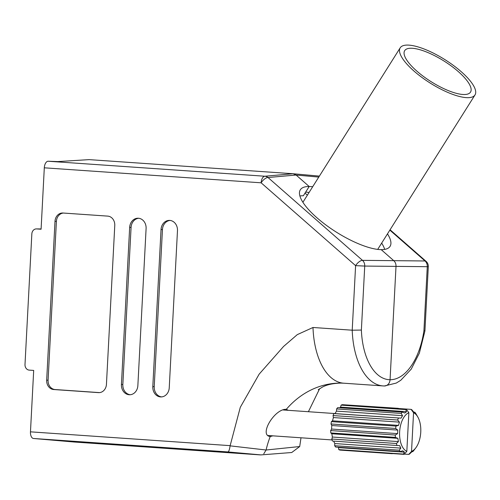 <?xml version="1.0" encoding="UTF-8"?>
<svg xmlns="http://www.w3.org/2000/svg" width="500" height="500" viewBox="0 0 500 500"><rect width="100%" height="100%" fill="white"/><g stroke="black" fill="none" stroke-linecap="round" stroke-linejoin="round"><path stroke-width="0.75" d="M361.375 330.062A59.675 31.713 94 0 0 390.062 379.731A59.675 31.713 94 0 0 423.931 330.688L427.281 266.694L396.006 266.381L390.062 379.731A6.631 5.613 90.6 0 1 384.394 385.975A6.631 5.613 -89.4 0 0 390.062 379.731L396.006 266.381A6.631 5.613 -89.4 0 0 393.756 260.663A6.631 5.613 90.6 0 1 396.006 266.381L364.731 266.069L361.375 330.062L352.212 330.2L312.994 327.488L297.281 334.631L283.575 346.456L259.156 374.15L240.3 407.281L230.094 445.85L266.087 450.012A90.719 76.812 90.6 0 1 270.219 436.538A90.719 76.812 -89.4 0 0 266.087 450.012L299.7 446.544L301 437.788M74.287 442.031L260.331 454.9L74.287 442.031L33.494 438.488A6.631 3.525 -86 0 1 30.469 431.838L33.688 370.425L29.206 370.112A5.306 4.494 -89.4 0 1 25 364.513L31.844 233.9A5.306 4.494 -89.4 0 1 36.381 228.906A5.306 4.494 -89.4 0 1 36.606 228.912L41.087 229.225L44.306 167.812A6.631 3.525 -86 0 1 48.025 161.231L57.775 161.588L89.087 159.625L293.081 173.738L296.106 175.037L309.188 186.506L296.106 175.037L293.081 173.738L89.087 159.625M288.206 410.319L286.312 409.312A90.719 76.812 90.6 0 1 341.05 383.094A90.719 76.812 -89.4 0 0 286.312 409.312C274.469 408.663 258.637 435.35 270.219 436.538L272.869 435.844M387.481 233.869A53.044 16.606 32.2 0 1 390.069 246.35A53.044 16.606 32.2 0 1 381.194 249.644L393.756 260.663L381.194 249.644A53.044 16.606 -147.8 0 1 326.131 225.156A53.044 16.606 -147.8 0 1 300.312 189.806A53.044 16.606 -147.8 0 1 309.188 186.506L303.369 195.744A53.044 16.606 32.2 0 0 299.894 195.994M299.7 446.544L291.731 452.512L260.988 454.9L227.738 451.919C228.688 452.031 229.475 450.006 230.094 445.85M62.931 213.019A8.838 7.488 -89.4 0 0 62.556 213.006A8.838 7.488 -89.4 0 0 55 221.331L46.675 380.181A8.838 7.488 -89.4 0 0 53.681 389.525L98.506 392.625A8.838 7.488 -89.4 0 0 98.881 392.638A8.838 7.488 -89.4 0 0 106.444 384.312L114.769 225.463A8.838 7.488 -89.4 0 0 107.756 216.119L62.931 213.019M146.1 228.519A9.725 8.231 -89.4 0 0 137.975 218.225A9.725 8.231 -89.4 0 0 129.662 227.381L121.431 384.469A9.725 8.231 -89.4 0 0 129.55 394.756A9.725 8.231 -89.4 0 0 137.863 385.6L146.1 228.519M177.475 230.688A9.725 8.231 -89.4 0 0 169.356 220.394A9.725 8.231 -89.4 0 0 161.038 229.55L152.806 386.637A9.725 8.231 -89.4 0 0 160.931 396.931A9.725 8.231 -89.4 0 0 169.244 387.775L177.475 230.688M318.775 177.075L296.106 175.037L268.012 177.512A6.631 5.825 -95 0 0 264.85 176.231L293.081 173.738L319.387 176.106L293.275 173.756M389.844 230.119L425.037 260.975A6.631 5.613 90.6 0 1 427.281 266.694L428.3 266.65A6.631 6.631 0 0 0 426.05 261.319A6.631 2.85 -48.8 0 0 425.037 260.975L362.481 260.35A6.631 2.85 131.2 0 0 355.6 265.644L364.731 266.069A6.631 5.613 -89.4 0 0 362.481 260.35L268.012 177.512A6.631 2.85 131.2 0 0 261.125 182.806L44.306 167.812M170.062 220.438A9.725 8.231 -89.4 0 0 162.45 229.562L154.219 386.65A9.725 8.231 -89.4 0 0 161.631 396.9M138.681 218.269A9.725 8.231 -89.4 0 0 131.075 227.394L122.837 384.481A9.725 8.231 -89.4 0 0 130.256 394.731M63.312 213.05A8.838 7.488 -89.4 0 0 56.406 221.344L48.081 380.194A8.838 7.488 -89.4 0 0 55.094 389.538L99.537 392.612M305.025 193.119L307.375 195.175M309.1 192.431A53.044 16.606 32.2 0 0 305.606 192.194L309.188 186.506A53.044 16.606 32.2 0 1 312.681 186.75M263.775 453.794L266.087 450.012M312.994 327.488A66.3 35.231 94 0 0 343.787 383.206L383.006 385.919A66.3 35.231 -86 0 0 384.113 385.962A6.631 5.613 -89.4 0 0 384.394 385.975L383.006 385.919A66.3 35.231 -86 0 1 352.212 330.2L355.6 265.644L261.125 182.806A6.631 3.525 94 0 1 264.85 176.231L48.025 161.231M308.4 411.719L319.65 388.663M381.662 243.106A53.044 16.606 -147.8 0 1 384.669 249.394M423.931 330.688L424.925 330.95L428.3 266.65M458.294 71.588A38.9 12.175 32.2 0 0 404.688 50.644A38.9 12.175 32.2 0 0 416.906 71.169A38.9 12.175 32.2 0 0 470.513 92.112A38.9 12.175 32.2 0 0 458.294 71.588M414.081 71.144A44.2 13.838 32.2 0 0 475 94.938A44.2 13.838 32.2 0 0 461.119 71.612A44.2 13.838 32.2 0 0 400.2 47.819A44.2 13.838 32.2 0 0 414.081 71.144M404.263 454.1L408.725 454.406L411.531 451.4A19.856 10.556 94 0 0 415.731 447.938A19.856 10.556 94 0 0 420.756 432.156A19.856 10.556 94 0 0 417.863 417.075A19.856 10.556 94 0 0 413.556 412.744L411.081 409.375L398.781 408.525A22.988 12.212 -86 0 0 398.194 408.325L397.95 408.744M411.081 409.375A22.988 12.212 94 0 1 411.725 409.656L413.494 411.756L415.163 413.125L414.837 412.212A22.988 12.212 94 0 1 415.831 413.556L417.863 417.075M394.8 408.525L394.688 408.294A22.988 12.212 -86 0 0 394.081 408.475L406.381 409.325L408.856 412.7A19.856 10.556 94 0 0 399.625 431.944A19.856 10.556 94 0 0 406.825 451.356L404.019 454.363L391.719 453.512A22.988 12.212 -86 0 0 392.306 453.706L392.394 453.556M406.381 409.325A22.988 12.212 94 0 0 405.706 409.6L341.106 405.131L340.562 407.119L339.706 407.756M402.331 412.088A22.988 12.212 94 0 0 401.2 413.413L336.6 408.944A22.988 12.212 94 0 1 337.738 407.619L402.331 412.088L404.787 413.025L406.594 411.688L405.706 409.6M336.6 408.944L336.488 411.1L335.025 413.587L333.875 413.575L401.056 418.15L402.519 415.669L401.2 413.413M398.475 418.044A22.988 12.212 94 0 0 397.656 420.031L333.056 415.562L333.394 417.562L332.506 420.819L331.4 421.631L395.994 426.1L398.531 425.381L399.425 422.131L397.656 420.031M395.994 426.1A22.988 12.212 94 0 0 395.619 428.456L331.025 423.988L331.756 425.519L331.575 429.05L330.681 430.569L395.275 435.037L397.6 433.619L397.788 430.087L395.619 428.456M395.275 435.037A22.988 12.212 94 0 0 395.4 437.4L330.806 432.931L331.825 433.769L332.375 437.038L331.831 439.025L396.425 443.494L398.406 441.6L397.856 438.331L395.4 437.4M396.425 443.494A22.988 12.212 94 0 0 397.031 445.5L332.438 441.031A22.988 12.212 94 0 1 331.831 439.025M333.619 441.112L334.787 443.55L334.675 445.712L399.269 450.181L400.819 448.119L399.619 445.606L397.031 445.5M399.269 450.181A22.988 12.212 94 0 0 400.262 451.525L335.669 447.056A22.988 12.212 94 0 1 334.675 445.712M337.962 447.212L338.444 447.606L338.775 449.606L403.375 454.075L404.469 452.175L402.806 450.806L400.262 451.525M403.375 454.075A22.988 12.212 94 0 0 404.019 454.363M408.856 412.7L406.825 451.356M341.106 405.131A22.988 12.212 94 0 1 342.388 404.675L394.688 408.294M398.194 408.325L345.781 404.906M392.306 453.706L340.006 450.087A22.988 12.212 94 0 1 338.775 449.606M333.875 413.575A22.988 12.212 94 0 0 333.056 415.562M331.4 421.631A22.988 12.212 94 0 0 331.025 423.988M330.681 430.569A22.988 12.212 94 0 0 330.806 432.931M408.725 454.406A22.988 12.212 94 0 0 409.394 454.137L411.375 452.244L413.181 450.913L412.769 451.65A22.988 12.212 94 0 0 413.906 450.325L415.731 447.938M412.294 451.619L412.769 451.65M414.837 412.212L414.025 412.156M411.531 451.4L413.556 412.744M338.444 447.606L404.469 452.175M334.787 443.55L400.819 448.119M332.375 437.038L398.406 441.6M331.825 433.769L397.856 438.331M331.575 429.05L397.6 433.619M331.756 425.519L397.788 430.087M332.506 420.819L398.531 425.381M333.394 417.562L399.425 422.131M335.025 413.587L401.056 418.15M336.488 411.1L402.519 415.669M340.562 407.119L406.594 411.688M227.738 451.919L33.494 438.488M30.469 431.838L230.119 445.65M41.1 228.956L36.606 228.912M162.45 229.562L161.038 229.55M154.219 386.65L152.806 386.637M131.075 227.394L129.662 227.381M122.837 384.481L121.431 384.469M56.406 221.344L55 221.331M99.256 392.631L98.506 392.625M55.094 389.538L53.681 389.525M48.081 380.194L46.675 380.181M343.787 383.206L341.05 383.094C333.2 383.288 326.962 384.631 322.344 387.119L318.238 389.712M41.1 228.95L36.381 228.906M384.394 385.975L396.256 383.075L400.8 380.256L411.213 369.15L419.356 353.169L424.931 330.95M426.05 261.319L390.069 229.769M377.7 249.4L475 94.938M302.9 202.281L400.2 47.819M267.744 435.487L332.088 439.938M283.25 409.975L335.037 413.562"/></g></svg>
